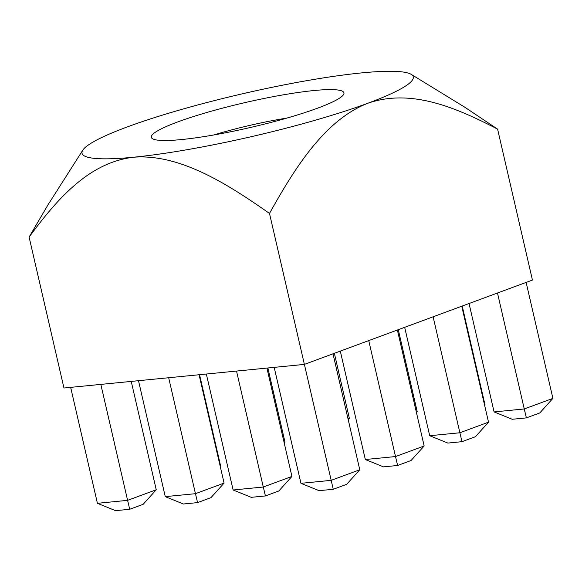 <?xml version="1.0" encoding="UTF-8"?>
<svg xmlns="http://www.w3.org/2000/svg" width="582" height="582" viewBox="0 0 582 582"><rect width="100%" height="100%" fill="white"/><g stroke="black" fill="none" stroke-linecap="round" stroke-linejoin="round"><path stroke-width="0.87" d="M100.832 384.396L127.604 500.345L156.245 489.76L143.157 504.31L129.721 509.272L115.563 510.661L97.42 503.314L127.604 500.345L129.721 509.272M177.736 121.929A98.853 12.731 167 0 1 287.799 94.08A98.853 12.731 167 0 1 343.511 94.626A98.853 12.731 167 0 1 250.5 127.465A98.853 12.731 167 0 1 152.513 138.72A98.853 12.731 167 0 1 177.736 121.929M286.81 118.11A78.075 10.054 -13 0 0 213.769 134.973M526.383 417.883L524.258 408.957L552.9 398.372L539.812 412.922L526.383 417.883L512.225 419.273L494.082 411.925L524.258 408.957L497.486 293.001M552.9 398.372L526.128 282.416M29.1 237.063L63.955 388.019L304.342 364.405L532.443 280.08L497.588 129.124C456.186 107.677 411.19 88.217 367.839 103.254A169.98 21.89 167 0 1 133.591 157.22C88.617 162.458 56.781 199.561 29.1 237.063L49.179 202.82M269.495 213.448C295.358 166.976 325.171 119.892 367.839 103.254A169.98 21.89 -13 0 0 411.219 74.38A169.98 21.89 -13 0 0 361.691 72.896A169.98 21.89 -13 0 0 127.443 126.869A169.98 21.89 -13 0 0 82.782 150.2A169.98 21.89 -13 0 0 133.591 157.22C179.271 153.67 226.274 183.061 269.495 213.448L333.253 489.28L319.096 490.67L300.952 483.322L331.136 480.354L359.778 469.769L346.69 484.311L333.253 489.28M433.117 316.797L459.889 432.761L488.524 422.168L475.436 436.718L462.006 441.68L447.849 443.077L429.705 435.722L459.889 432.761L462.006 441.68M484.61 405.203L485.053 405.036L462.203 306.045M485.053 405.036L484.668 405.465M236.525 371.069L263.29 487.018L291.931 476.432L278.843 490.975L265.414 495.944L251.257 497.334L233.113 489.986L263.29 487.018L265.414 495.944M291.931 476.432L266.92 368.079M156.245 489.76L131.226 381.406M97.42 503.314L70.655 387.357M220.171 466.124L220.622 465.964L220.229 466.393M220.622 465.964L199.546 374.699M284.096 442.495L284.991 442.16L284.22 443.026M284.991 442.16L267.865 367.984M348.021 418.858L349.367 418.363L348.211 419.651M349.367 418.363L334.352 353.31M168.678 377.733L195.45 493.682L224.085 483.096L210.997 497.639L197.567 502.608L183.41 503.997L165.266 496.65L195.45 493.682L197.567 502.608M224.085 483.096L199.073 374.743M165.266 496.65L138.494 380.693M416.319 412.034L417.214 411.7L416.436 412.558M417.214 411.7L398.277 329.681M233.113 489.986L206.341 374.03M359.778 469.769L333.006 353.805M300.952 483.322L274.187 367.366M368.741 340.594L395.513 456.557L424.154 445.972L411.059 460.515L397.63 465.484L383.473 466.873L365.329 459.518L395.513 456.557L397.63 465.484M424.154 445.972L397.382 330.009M365.329 459.518L340.303 351.113M488.524 422.168L461.752 306.212M429.705 435.722L404.672 327.31M463.127 106.113L497.588 129.124M494.082 411.925L469.048 303.513M82.782 150.2L49.252 202.871M411.219 74.38L463.083 106.179"/></g></svg>
